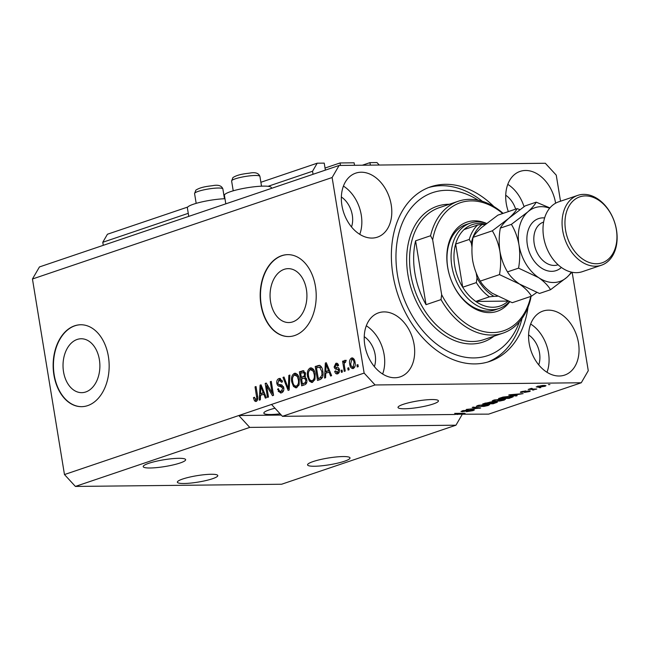 <?xml version="1.0" encoding="UTF-8"?>
<svg xmlns="http://www.w3.org/2000/svg" width="649" height="649" viewBox="0 0 649 649"><rect width="100%" height="100%" fill="white"/><g stroke="black" fill="none" stroke-linecap="round" stroke-linejoin="round"><path stroke-width="0.97" d="M268.053 186.312L312.542 171.247L313.037 174.289M187.699 207.055L107.442 234.232L102.769 242.28L188.259 213.326M102.769 242.28L103.272 245.33M260.882 182.272L317.207 163.199L312.542 171.247M223.832 194.822L224.749 194.505M325.376 170.111L324.232 163.126L317.207 163.199M325.035 168.042L340.068 162.956L340.482 165.446M340.068 162.956L354.119 162.802L354.524 165.3M362.345 165.211L369.954 162.639L370.36 165.13M379.251 165.033L376.98 162.566L369.954 162.639M182.629 479.043A20.484 3.261 170.7 0 0 177.355 482.191A20.484 3.261 170.7 0 0 190.514 483.099A20.484 3.261 170.7 0 0 212.515 478.727A20.484 3.261 170.7 0 0 217.78 475.571A20.484 3.261 170.7 0 0 204.63 474.662A20.484 3.261 170.7 0 0 182.629 479.043M403.289 404.319A20.484 3.261 170.7 0 0 398.024 407.467A20.484 3.261 170.7 0 0 411.174 408.375A20.484 3.261 170.7 0 0 433.175 404.002A20.484 3.261 170.7 0 0 438.448 400.847A20.484 3.261 170.7 0 0 425.29 399.938A20.484 3.261 170.7 0 0 403.289 404.319M63.529 371.78A26.95 18.432 -90.6 0 0 81.742 392.661A26.95 18.432 -90.6 0 0 99.378 359.643A26.95 18.432 -90.6 0 0 81.166 338.762A26.95 18.432 -90.6 0 0 63.529 371.78M270.568 301.671A26.95 18.432 -90.6 0 0 288.781 322.553A26.95 18.432 -90.6 0 0 306.417 289.527A26.95 18.432 -90.6 0 0 288.205 268.645A26.95 18.432 -90.6 0 0 270.568 301.671M260.955 304.827A40.96 28.012 -90.6 0 0 288.627 336.563A40.96 28.012 -90.6 0 0 315.438 286.379A40.96 28.012 -90.6 0 0 287.758 254.643A40.96 28.012 -90.6 0 0 260.955 304.827M287.905 254.643A40.96 28.012 -90.6 0 0 261.247 304.819A40.96 28.012 -90.6 0 0 288.781 336.555M53.908 374.935A40.96 28.012 -90.6 0 0 81.587 406.672A40.96 28.012 -90.6 0 0 108.391 356.488A40.96 28.012 -90.6 0 0 80.719 324.751A40.96 28.012 -90.6 0 0 53.908 374.935M80.865 324.751A40.96 28.012 -90.6 0 0 54.208 374.935A40.96 28.012 -90.6 0 0 81.733 406.672M148.735 463.321A21.506 3.423 170.7 0 0 143.202 466.631A21.506 3.423 170.7 0 0 157.009 467.58A21.506 3.423 170.7 0 0 180.114 462.988A21.506 3.423 170.7 0 0 185.646 459.679A21.506 3.423 170.7 0 0 171.831 458.721A21.506 3.423 170.7 0 0 148.735 463.321M313.102 461.569A21.506 3.423 170.7 0 0 307.561 464.879A21.506 3.423 170.7 0 0 321.377 465.836A21.506 3.423 170.7 0 0 344.473 461.236A21.506 3.423 170.7 0 0 350.014 457.926A21.506 3.423 170.7 0 0 336.198 456.969A21.506 3.423 170.7 0 0 313.102 461.569M274.981 408.221A21.506 3.423 170.7 0 0 269.367 409.835A21.506 3.423 170.7 0 0 263.835 413.137A21.506 3.423 170.7 0 0 280.141 413.819M364.795 345.09A33.797 24.062 71.3 0 0 400.287 376.834A33.797 24.062 71.3 0 0 414.103 344.562A33.797 24.062 71.3 0 0 378.61 312.818A33.797 24.062 71.3 0 0 364.795 345.09M382.634 374.019A33.797 24.062 71.3 0 0 384.135 354.711A33.797 24.062 71.3 0 0 366.296 325.782M529.154 343.345A33.797 24.062 71.3 0 0 564.654 375.09A33.797 24.062 71.3 0 0 578.47 342.818A33.797 24.062 71.3 0 0 542.97 311.074A33.797 24.062 71.3 0 0 529.154 343.345M546.993 372.275A33.797 24.062 71.3 0 0 548.502 352.967A33.797 24.062 71.3 0 0 530.663 324.038M555.601 203.202A33.797 24.062 71.3 0 0 555.593 203.137A33.797 24.062 71.3 0 0 520.1 171.393A33.797 24.062 71.3 0 0 506.285 203.664A33.797 24.062 71.3 0 0 508.321 211.606M341.918 205.409A33.797 24.062 71.3 0 0 377.41 237.153A33.797 24.062 71.3 0 0 391.225 204.881A33.797 24.062 71.3 0 0 355.733 173.137A33.797 24.062 71.3 0 0 341.918 205.409M359.757 234.338A33.797 24.062 71.3 0 0 361.266 215.03A33.797 24.062 71.3 0 0 343.426 186.101M224.968 198.716A23.762 3.78 170.7 0 0 200.095 202.326A23.762 3.78 170.7 0 0 187.366 207.867L188.762 216.377M225.811 203.835L224.416 195.317A23.762 3.78 -9.3 0 1 238.11 189.549A23.762 3.78 -9.3 0 1 263.664 186.125A23.762 3.78 -9.3 0 1 271.306 187.634L271.428 188.38M493.938 206.593A92.166 65.622 71.3 0 0 430.628 186.815A92.166 65.622 71.3 0 0 392.953 274.827A92.166 65.622 71.3 0 0 489.752 361.412A92.166 65.622 71.3 0 0 528.026 307.237M351.507 226.947A21.506 15.308 71.3 0 0 352.293 215.127A21.506 15.308 71.3 0 0 341.358 196.988M538.743 364.884A21.506 15.308 71.3 0 0 539.538 353.064A21.506 15.308 71.3 0 0 528.594 334.916M374.384 366.628A21.506 15.308 71.3 0 0 375.171 354.808A21.506 15.308 71.3 0 0 364.235 336.669M281.244 392.913L278.202 391.331M515.639 209.132A21.506 15.308 71.3 0 0 505.725 195.235M560.517 201.214L556.25 175.141L545.322 163.264L339.119 165.463L39.451 266.942L32.45 279.005L64.47 474.557L75.398 486.434L249.751 427.399L455.955 425.2L462.218 414.411M75.398 486.434L281.601 484.243L455.955 425.2M64.47 474.557L238.824 415.522L249.751 427.399M461.926 413.316L454.746 414.492L282.437 416.325L375.065 384.962L581.269 382.764L488.64 414.135L456.977 414.232M461.974 413.64L454.633 413.397L465.09 413.283L457.01 414.468M473.08 409.624L474.46 409.884L473.121 410.614L466.396 411.726L471.985 410.598L472.115 409.965L462.315 411.693L461.001 411.458L468.27 409.762L463.467 410.76L463.329 411.352L473.08 409.624M471.985 410.598L472.074 409.673M463.418 410.428L463.329 411.352M473.243 407.093L480.698 408.002L466.363 409.422L478.913 408.205L472.212 407.442L473.243 407.093M489.524 404.53L488.316 405.463L483.87 406.436L476.261 406.371L477.591 405.576L486.742 404.246L489.646 404.684M505.376 399.167L504.168 400.1L499.714 401.066L492.112 401.001L493.443 400.206L502.594 398.875L505.498 399.313M514.844 395.411L517.139 395.663L516.109 396.012L508.694 395.087L509.66 394.762L523.167 393.618L514.787 395.03M548.421 384.581L549.914 384.565L548.421 384.581M543.675 385.401L545.996 385.693L545.03 386.26L538.435 387.202L536.196 386.901L543.675 385.401M539.254 387.68L540.747 387.664L539.254 387.68M532.845 389.051L536.788 389.011L535.798 389.343L528.189 389.424L531.555 388.37L532.269 388.483L531.466 389.002L532.845 389.051M530.322 388.654L530.395 389.076L530.217 388.694M531.409 388.402L531.466 389.002M532.448 389.984L533.94 389.968L532.448 389.984M529.146 390.836C530.614 390.852 530.655 391.112 529.251 391.598L524.449 392.426L528.237 391.59L528.343 391.169L527.426 391.25L521.309 392.418C520.011 392.394 520.019 392.15 521.334 391.696L525.771 390.909L522.145 392.085L529.146 390.836C530.614 390.852 530.655 391.112 529.251 391.598L529.13 390.836M528.237 391.59L528.294 390.876M521.196 391.745L521.309 392.418C520.011 392.394 520.019 392.15 521.334 391.696M522.413 391.388L522.145 392.085M510.203 396.279L513.335 396.677L509.051 398.397L498.586 398.51L502.983 397.083L510.203 396.279M495.95 401.828L497.507 402.08L493.199 403.767L482.742 403.881L490.944 401.966L495.95 401.828M581.269 382.764L588.27 370.701L572.15 272.28M266.65 385.936L268.475 397.05L267.485 397.391L265.198 383.421L266.252 383.064L272.093 392.832L270.276 381.701L271.266 381.369L273.553 395.33L272.491 395.695L266.65 385.936L267.956 385.92M283.808 387.761C284.067 390.455 283.288 392.15 281.471 392.84L280.587 393.002L277.512 389.205L278.478 388.686C278.94 390.698 279.873 391.525 281.293 391.185L282.826 388.134L280.011 386.301C278.405 386.455 277.334 385.465 276.815 383.332C276.555 380.825 277.269 379.243 278.956 378.57L279.784 378.416L282.566 381.75L281.609 382.269L279.257 380.192L277.813 383.032L278.356 384.346L281.796 384.922L283.808 387.761M282.786 391.169L280.692 391.29L283.572 390.722M282.177 380.363L279.257 380.192M289.876 375.065L289.162 390.049L288.14 390.398L282.996 377.394L284.019 377.045L288.326 388.605L288.846 375.414L289.876 375.065M293.648 375.617L295.83 373.345L294.338 373.362C297.039 373.216 298.686 375.179 299.278 379.267L299.132 384.614L296.674 387.696L295.879 387.842L293.502 386.455L291.758 381.993C290.963 377.88 291.823 375 294.338 373.362L295.117 373.224M309.5 370.246L311.674 367.975L310.181 367.991C312.891 367.845 314.538 369.808 315.13 373.897L314.984 379.243L312.526 382.326L311.723 382.472L309.354 381.085L307.602 376.623C306.807 372.51 307.667 369.63 310.181 367.991L310.968 367.853M325.749 373.256L325.603 377.71L324.565 378.059L325.327 363.059L326.293 362.734L331.623 375.666L330.601 376.014L329.084 372.128L325.749 373.256M357.923 364.657L358.248 366.653L357.258 366.985L356.934 364.989L357.923 364.657M32.45 279.005L332.118 177.526L364.138 373.086L375.065 384.962M282.437 416.325L271.517 404.449L238.824 415.522L281.285 415.068M271.517 404.449L364.138 373.086M353.267 368.535C351.296 368.632 350.127 367.18 349.738 364.17C349.146 361.233 349.746 359.173 351.539 358.013C353.486 357.899 354.654 359.319 355.052 362.264C355.676 365.249 355.076 367.334 353.267 368.535L352.691 368.632M352.667 357.997L352.099 357.907M348.756 367.756L349.089 369.752L348.099 370.092L347.767 368.097L348.756 367.756M344.384 365.785L345.244 371.058L344.254 371.39L342.591 361.233L343.581 360.893L343.848 362.515L344.724 360.317L345.747 360.544L345.617 362.126L344.911 362.166L344.221 363.651L344.384 365.785M345.268 360.317L345.747 360.544M345.617 362.126L344.911 362.166M342.072 370.027L342.396 372.023L341.406 372.356L341.082 370.36L342.072 370.027M337.61 373.832C336.198 374.197 335.233 373.378 334.714 371.366L335.671 370.847L337.439 372.356L338.47 370.344L338.088 369.5L337.066 369.257C335.647 369.476 334.665 368.713 334.121 366.969L335.849 363.326C337.172 362.913 338.088 363.627 338.583 365.46L337.618 365.979L336.117 364.762L335.079 366.425L335.533 367.164L336.734 367.366C338.113 367.164 339.005 367.959 339.419 369.76C339.654 371.909 339.054 373.264 337.61 373.832L336.945 373.954M338.932 372.339L337.026 372.437L339.232 372.21M337.139 363.31L336.515 363.205M338.356 364.754L336.117 364.762M322.796 371.204C323.64 375.284 322.813 378.051 320.322 379.495L317.507 380.452L315.219 366.482L319.47 365.314C321.352 366.214 322.464 368.178 322.796 371.204M306.807 379.746C307.172 382.48 306.433 384.176 304.592 384.825L301.663 385.814L299.376 371.845L303.237 370.668L305.517 373.475L304.933 376.761L306.807 379.746M260.492 395.355L260.338 399.808L259.308 400.157L260.071 385.157L261.036 384.833L266.366 397.764L265.336 398.113L263.818 394.227L260.492 395.355M256.193 401.406L254.546 400.92L253.426 397.748L254.384 397.229L255.974 399.752L256.793 398.364L255.041 386.861L256.031 386.52L257.588 396.004C258.213 398.583 257.742 400.376 256.193 401.406L255.649 401.504M257.012 399.743L257.661 399.646M339.119 165.463L332.118 177.526M357.972 364.981L356.934 364.989M353.454 368.454L352.009 366.855M350.793 364.162L349.738 364.17M351.482 359.611L352.845 358.07M354.305 359.676L351.75 359.473L350.728 363.829C350.947 365.922 351.726 367.001 353.048 367.074L354.07 362.702C353.851 360.609 353.08 359.538 351.75 359.473M354.549 367.058L352.732 367.131L354.825 366.912M355.108 362.686L354.07 362.702M348.813 368.08L347.767 368.097M343.637 361.217L342.591 361.233M344.514 362.507L343.848 362.515M345.341 362.499L346.217 360.3M342.128 370.352L341.082 370.36M337.731 373.792L336.531 372.315M335.833 371.358L334.714 371.366M339.484 370.336L338.47 370.344M339.362 369.492L338.088 369.5M339.581 369.484L338.559 369.24C337.139 369.459 336.158 368.697 335.614 366.953M335.29 366.953L334.121 366.969M335.752 364.933L337.229 363.351M326.317 373.061L326.39 371.504M326.755 364.34L326.78 363.911M326.423 363.051L325.327 363.059M330.163 372.112L329.084 372.128M326.958 364.34L326.049 364.349L325.806 371.512L329.587 370.725M329.538 370.595L328.483 370.603L326.049 364.349M325.806 371.512L328.483 370.603M318.927 379.965L318.683 378.472M316.907 367.634L316.72 366.466L315.219 366.482M316.72 366.466L319.86 365.411M321.044 367.018L316.477 367.78L318.237 378.481L319.933 377.905L321.977 375.065L321.799 371.52L319.551 367.034L321.677 367.391M318.237 378.481L322.585 377.247M322.837 371.512L321.799 371.52M323.007 375.049L321.977 375.065M321.425 377.888L319.933 377.905M312.477 382.342L310.847 381.077L309.354 381.085M310.847 381.077L310.254 380.176M308.656 376.615L307.602 376.623M313.962 370.149L312.51 369.508L310.457 369.622C308.535 370.912 307.918 373.143 308.599 376.315C309.029 379.341 310.246 380.801 312.25 380.695C314.124 379.446 314.757 377.28 314.132 374.189L313.199 371.171L310.457 369.622M313.743 380.679L311.674 380.801L314.7 380.038M314.424 371.163L313.199 371.171M315.171 374.181L314.132 374.189M303.075 385.336L302.832 383.843M302.012 378.805L301.761 377.312M301.055 372.997L300.868 371.828L299.376 371.845M300.868 371.828L303.91 370.806M306.425 378.31L304.34 378.148L301.582 378.951L302.385 383.851L305.281 382.683L305.817 380.087L304.34 378.148M302.385 383.851L306.774 382.667M305.249 372.453L300.633 373.143L301.314 377.32L304.016 376.258L304.568 374.035L303.343 372.356M301.314 377.32L305.509 376.242M305.582 374.027L304.568 374.035M305.225 376.25L304.016 376.258M306.855 380.079L305.817 380.087M306.701 382.667L305.281 382.683M305.841 383.17L304.349 383.178M296.625 387.713L294.995 386.439L293.502 386.455M294.995 386.439L294.411 385.538M292.804 381.985L291.758 381.993M298.11 375.52L296.658 374.879L294.605 374.992C292.691 376.282 292.066 378.505 292.748 381.677C293.178 384.711 294.395 386.171 296.398 386.066C298.272 384.816 298.905 382.642 298.28 379.56L297.356 376.542L294.605 374.992M297.891 386.05L295.822 386.163L298.856 385.409M298.572 376.525L297.356 376.542M299.319 379.543L298.28 379.56M289.194 389.278L288.927 388.597M284.14 377.377L282.996 377.394M289.227 388.597L288.326 388.605M289.86 375.398L288.846 375.414M281.358 392.88L279.443 390.771M278.608 389.197L277.512 389.205M283.856 388.126L282.826 388.134M283.524 386.658L281.504 386.285L278.656 384.541M277.869 383.324L276.815 383.332M278.478 380.63L280.449 378.554L278.956 378.57M267.104 385.928L266.78 383.948M266.455 383.405L265.198 383.421M273.14 392.823L272.093 392.832M271.314 381.693L270.276 381.701M273.464 394.811L272.28 392.832M261.06 395.16L261.133 393.602M261.498 386.439L261.523 386.009M261.166 385.149L260.071 385.157M264.906 394.211L263.818 394.227M261.701 386.439L260.793 386.447L260.549 393.61L264.33 392.823M264.273 392.694L263.226 392.702L260.793 386.447M260.549 393.61L263.226 392.702M256.46 401.293L254.546 400.92M256.039 400.904L255.406 399.711M254.489 397.732L253.426 397.748M257.799 398.356L256.793 398.364M256.087 386.845L255.041 386.861M544.892 385.417L545.03 386.26M538.167 386.05L537.705 386.65L537.632 386.196M542.71 385.425L538.216 386.342C537.396 386.747 537.794 386.926 539.416 386.869L543.976 386.26L544.389 385.401M543.976 386.26C544.787 385.855 544.389 385.676 542.759 385.733M516.028 395.541L516.109 396.012M511.801 395.046L513.951 395.314L516.628 394.405L511.801 395.046M511.298 396.279L511.858 397.448M500.801 398.162L508.816 398.08L511.371 396.709L500.744 397.78M503.973 398.9L504.168 400.1M494.676 400.19L493.67 400.782L496.177 401.098L503.916 399.524L494.619 399.865M484.949 403.532L488.08 403.5L490.701 402.575L484.892 403.151M490.076 402.007L490.701 402.575M489.241 403.102L492.964 403.443L495.763 402.453L495.828 401.828M494.919 401.869L489.297 403.483M495.763 402.453L494.968 402.161M488.121 404.262L488.316 405.463M478.824 405.56L477.818 406.152L480.325 406.461L488.064 404.895L478.767 405.236M479.595 407.864L479.676 408.343M478.84 407.775L478.913 408.205M472.959 409.633L473.121 410.614M462.169 410.801L462.315 411.693M524.035 206.666A33.797 24.062 71.3 0 0 507.786 184.357M509.733 301.793A47.109 33.545 -108.7 0 1 474.192 308.437A47.109 33.545 -108.7 0 1 447.623 267.096A47.109 33.545 -108.7 0 1 486.377 223.353M470.257 223.134L466.169 224.513A45.057 32.085 71.3 0 0 447.753 267.542A45.057 32.085 71.3 0 0 495.073 309.873L499.162 308.486A45.057 32.085 -108.7 0 1 451.842 266.163A45.057 32.085 -108.7 0 1 470.257 223.134A45.057 32.085 -108.7 0 1 486.523 223.394M478.199 200.225A86.025 61.249 71.3 0 0 397.439 274.778A86.025 61.249 71.3 0 0 454.308 354.208A86.025 61.249 71.3 0 0 519.395 321.863M428.608 187.553A92.166 65.622 -108.7 0 1 482.329 201.295M458.291 201.239A69.638 49.584 -108.7 0 0 430.571 235.741L415.587 240.82A69.638 49.584 71.3 0 0 414.841 272.807A69.638 49.584 71.3 0 0 426.044 304.673L441.028 299.595A69.638 49.584 -108.7 0 0 502.959 333.148L483.894 339.605A69.638 49.584 71.3 0 1 410.752 274.194A69.638 49.584 71.3 0 1 439.219 207.696L458.291 201.239A69.638 49.584 -108.7 0 1 503.113 213.375M530.987 296.342L530.679 298.645A69.638 49.584 -108.7 0 1 502.959 333.148M502.683 213.521A67.585 48.123 71.3 0 0 432.672 239.781L441.653 294.646A67.585 48.123 71.3 0 0 491.634 332.58A67.585 48.123 71.3 0 0 530.76 296.423M430.571 235.741L432.672 239.781M441.653 294.646L441.028 299.595M522.023 318.497A92.166 65.622 -108.7 0 1 487.699 362.053M415.587 240.82L426.044 304.673M485.509 224.197A43.012 30.625 71.3 0 0 464.027 229.6A43.012 30.625 71.3 0 0 455.647 244.048A43.012 30.625 71.3 0 0 454.698 265.684A43.012 30.625 71.3 0 0 462.713 287.223A43.012 30.625 71.3 0 0 475.79 301.436L507.891 301.095M485.176 224.465L482.15 224.497A40.96 29.164 71.3 0 0 471.312 243.164L469.268 239.44L455.647 244.048L462.713 287.223L476.334 282.607L477.007 277.959A40.96 29.164 71.3 0 0 493.913 296.333L489.411 296.828L475.79 301.436A43.012 30.625 71.3 0 0 508.045 301.16M509.376 301.663A45.057 32.085 -108.7 0 1 499.162 308.486M464.027 229.6L477.648 224.992L482.15 224.497M471.312 243.164L472.001 247.374M476.171 272.823L477.007 277.959M493.913 296.333L497.288 296.293M577.772 195.373L558.7 201.831A36.863 26.252 71.3 0 0 543.627 237.039A36.863 26.252 71.3 0 0 582.348 271.671L601.42 265.214A36.863 26.252 -108.7 0 1 562.699 230.582A36.863 26.252 -108.7 0 1 577.772 195.373A36.863 26.252 -108.7 0 1 616.493 230.006A36.863 26.252 -108.7 0 1 601.42 265.214M616.355 229.559A34.819 24.792 71.3 0 0 585.398 195.909A34.819 24.792 71.3 0 0 565.555 230.103A34.819 24.792 71.3 0 0 596.512 263.754A34.819 24.792 71.3 0 0 616.355 229.559M519.857 209.619L517.123 208.629L497.888 215.143L481.485 227.596C477.242 231.482 474.443 234.727 473.089 237.331L492.323 230.817C495.958 236.836 498.481 243.683 499.908 251.35C501.012 259.138 500.874 266.885 499.487 274.6L480.252 281.114C476.617 275.095 474.094 268.248 472.667 260.574C471.563 252.794 471.701 245.046 473.089 237.331M517.123 208.629C515.768 211.233 512.97 214.478 508.727 218.364L492.323 230.817M499.487 274.6L519.484 284.035C524.944 287.88 528.935 291.928 531.466 296.187L512.231 302.702L492.242 293.259C486.774 289.413 482.783 285.365 480.252 281.114M531.466 296.187L536.747 292.488M549.654 208.215A38.916 27.704 71.3 0 0 527.799 211.907L511.388 224.359C515.022 230.363 517.545 237.209 518.981 244.892C520.084 252.664 519.946 260.411 518.559 268.142L538.548 277.577C544.016 281.423 548.007 285.471 550.53 289.73L539.473 293.47L519.484 284.035C514.016 280.19 510.025 276.141 507.494 271.882C503.867 265.887 501.336 259.04 499.908 251.35C498.805 243.578 498.943 235.83 500.33 228.107C501.685 225.503 504.484 222.25 508.727 218.364L525.13 205.92L536.196 202.172C534.833 204.776 532.034 208.021 527.799 211.907A38.916 27.704 71.3 0 0 518.981 244.892A38.916 27.704 71.3 0 0 538.548 277.577A38.916 27.704 71.3 0 0 566.942 277.277A38.916 27.704 71.3 0 0 571.282 272.093M550.53 289.73L566.942 277.277L571.956 272.239M549.906 207.923L536.196 202.172M518.559 268.142L507.494 271.882M511.388 224.359L500.33 228.107M338.559 369.24L337.066 369.257M328.061 367.026L327.064 367.034M319.405 365.557L317.913 365.574M303.821 370.83L302.329 370.847M304.559 376.712L303.067 376.728M289.34 386.252L288.383 386.26M281.504 386.285L280.011 386.301M262.804 389.124L261.798 389.132M257.653 396.442L256.615 396.45M495.982 401.828L496.136 402.769M490.977 401.966L491.123 402.867M477.607 407.621L477.68 408.083M194.895 192.964A14.335 2.28 170.7 0 0 194.57 193.572L195.852 190.141C200.711 186.985 207.534 186.312 212.515 185.687C218.178 184.543 221.625 185.622 222.867 188.932A14.335 2.28 170.7 0 0 210.057 188.737A14.335 2.28 170.7 0 0 194.895 192.964M231.944 180.414A14.335 2.28 170.7 0 0 231.62 181.022L232.902 177.599C237.761 174.443 244.584 173.77 249.565 173.137C255.227 171.993 258.675 173.08 259.916 176.39A14.335 2.28 170.7 0 0 247.107 176.195A14.335 2.28 170.7 0 0 231.944 180.414M494.003 336.182A71.682 51.044 -108.7 0 1 407.897 274.673A71.682 51.044 -108.7 0 1 449.335 204.273M469.268 239.44A43.012 30.625 -108.7 0 1 477.648 224.992M489.411 296.828A43.012 30.625 -108.7 0 1 476.334 282.607M561.385 267.453A27.445 19.543 -108.7 0 1 541.282 267.948A27.445 19.543 -108.7 0 1 527.345 244.803A27.445 19.543 -108.7 0 1 544.608 217.926M543.619 222.08L543.408 222.145A22.528 16.038 71.3 0 0 534.2 243.659A22.528 16.038 71.3 0 0 557.864 264.824L558.067 264.751M531.158 388.905L531.085 388.467M528.854 391.266L528.781 390.844M521.78 392.012L521.707 391.582M493.67 400.782L493.565 400.165M503.916 399.524L503.811 398.892M490.887 402.404L490.814 401.966M477.818 406.152L477.721 405.536M488.064 404.895L487.959 404.254M472.91 410.103L472.829 409.633M462.591 411.223L462.502 410.687M196.176 203.364L194.57 193.572M224.473 198.732L222.867 188.932M233.226 190.822L231.62 181.022M261.523 186.182L259.916 176.39"/></g></svg>
